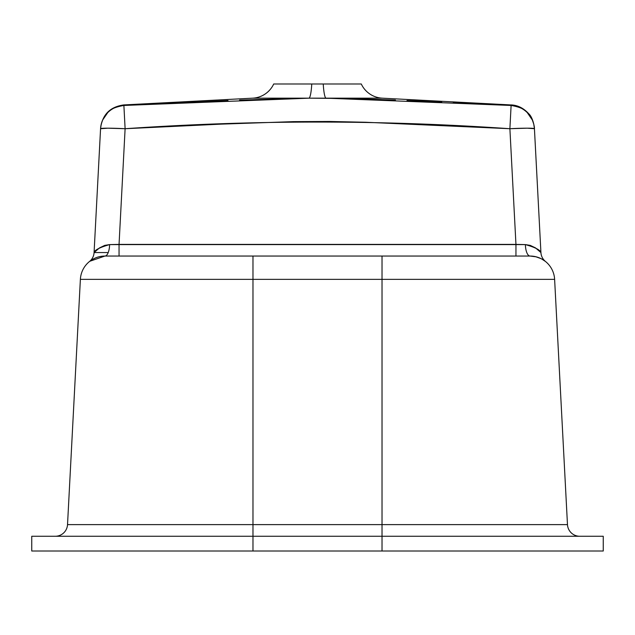 <?xml version="1.0" encoding="UTF-8"?>
<svg xmlns="http://www.w3.org/2000/svg" width="635" height="635" viewBox="0 0 635 635"><rect width="100%" height="100%" fill="white"/><g stroke="black" fill="none" stroke-linecap="round" stroke-linejoin="round"><path stroke-width="0.95" d="M453.279 102.632L511.111 105.458L325.985 98.171L382.294 98.171L325.985 98.171A24.582 3.215 90 0 1 323.231 83.987L361.291 83.987A24.582 24.582 0 0 0 382.294 98.171L511.143 104.95L382.294 98.171A24.582 24.582 0 0 1 361.291 83.987L273.709 83.987A24.582 24.582 0 0 1 252.706 98.171A24.582 24.582 0 0 0 273.709 83.987L311.769 83.987A24.582 3.215 -90 0 1 309.015 98.171L252.706 98.171L123.857 104.918L123.889 105.458L227.997 100.536M239.57 100.052L309.015 98.171L252.706 98.171L123.857 104.918C110.188 106.759 102.433 114.514 100.592 128.183L94.075 252.555L99.512 247.888L104.735 245.388L109.625 244.594L119.047 244.404L125.111 128.714L221.297 124.127L293.473 121.634L329.581 121.46L365.665 122.253L509.889 128.714L515.953 244.404L119.047 244.404L125.111 128.714A24.582 1.286 -177 0 0 100.568 128.714L94.075 252.555A12.287 12.287 0 0 1 89.511 261.485A12.287 12.287 0 0 0 94.075 252.555C94.694 249.999 99.878 247.348 109.625 244.594A12.287 4.707 -90 0 1 105.219 256.024M395.438 100.052L349.147 98.52L309.015 98.171A24.582 3.215 90 0 0 311.769 83.987L323.231 83.987A24.582 3.215 -90 0 0 325.985 98.171L309.015 98.171L123.889 105.458L125.111 128.714L123.889 105.458C115.38 106.934 109.998 109.315 107.752 112.601L102.664 119.991L101.211 124.254L100.568 128.714L107.775 128.183L125.111 128.714C253.421 119.848 381.683 119.848 509.889 128.714L515.953 244.404L525.375 244.594L530.265 245.388L535.503 247.888L540.925 252.555L534.432 128.714A24.582 1.286 177 0 0 509.889 128.714L511.104 105.537M545.243 261.287L545.489 261.485A12.287 12.287 0 0 1 540.925 252.555L534.408 128.183C534.837 129.842 533.479 117.904 528.757 113.752C523.605 108.133 517.739 105.188 511.143 104.918L511.119 105.315M407.003 100.536L441.714 102.092M527.225 256.048L252.976 256.048L252.976 279.344L554.617 279.344L567.476 524.621L382.024 524.621L567.476 524.621L554.617 279.344L382.024 279.344L382.024 524.621L252.976 524.621L382.024 524.621L382.024 536.265L252.976 536.265L252.976 524.621L67.524 524.621A12.287 12.287 0 0 1 55.253 536.265A12.287 12.287 0 0 0 67.524 524.621L252.976 524.621L252.976 536.265L31.75 536.265L31.75 551.013L252.976 551.013L252.976 536.265L31.75 536.265L31.75 551.013L603.25 551.013L603.25 536.265L382.024 536.265L382.024 551.013L252.976 551.013L252.976 536.265L382.024 536.265L382.024 551.013L603.25 551.013L603.25 536.265L382.024 536.265L382.024 279.344L80.383 279.344L67.524 524.621L80.383 279.344A24.582 24.582 0 0 1 104.926 256.048A24.582 24.582 0 0 0 80.383 279.344L252.976 279.344L252.976 524.621L252.976 256.048L105.64 256.048M536.329 256.858L530.074 256.048L382.024 256.048L382.024 279.344L382.024 256.048L104.926 256.048A12.287 4.707 90 0 0 109.625 244.594L525.375 244.594A12.287 4.707 -90 0 0 530.074 256.048A24.582 24.582 0 0 1 554.617 279.344A24.582 24.582 0 0 0 530.074 256.048L529.36 256.048M108.212 252.555L94.075 252.555L108.212 252.555M89.757 261.287L104.926 256.048M92.178 259.612L91.543 260.009M94.147 258.54L93.147 259.056M96.512 257.532L95.25 258.032M533.9 256.349L532.019 256.127M541.028 258.628L535.551 256.667M539.75 258.032L538.48 257.532M541.846 259.056L540.853 258.54M543.449 260.009L542.822 259.612M100.568 128.714A24.582 24.575 3 0 1 123.889 105.458L123.857 104.918L123.889 105.458M527.248 112.601C525.002 109.315 519.62 106.934 511.111 105.458L509.889 128.714L527.225 128.183L534.432 128.699L533.789 124.254L532.336 119.991L527.248 112.601M534.432 128.699L534.432 128.714A24.582 24.575 -3 0 0 511.111 105.458L511.143 104.918L511.111 105.458M567.476 524.621A12.287 12.287 0 0 0 579.747 536.265A12.287 12.287 0 0 1 567.476 524.621M119.047 244.404L119.047 256.048L119.047 244.404M515.953 244.404L515.953 256.048L515.953 244.404M545.489 261.485L541.695 258.969M530.074 256.048A12.287 4.707 90 0 1 525.375 244.594C535.13 247.348 540.314 249.999 540.925 252.555A12.287 12.287 0 0 0 545.386 261.398"/></g></svg>
